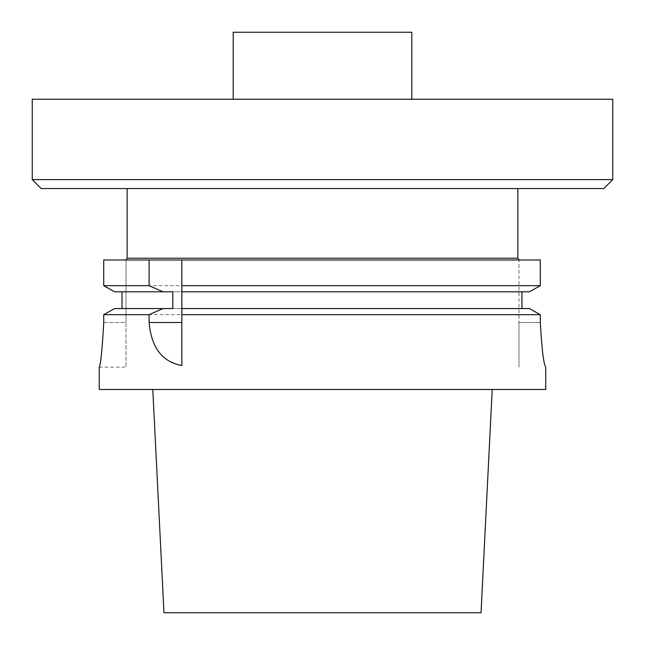 <?xml version="1.0" encoding="UTF-8"?>
<svg xmlns="http://www.w3.org/2000/svg" width="645" height="645" viewBox="0 0 645 645"><rect width="100%" height="100%" fill="white"/><g stroke="black" fill="none" stroke-linecap="round" stroke-linejoin="round"><path stroke-width="0.48" stroke-dasharray="3.23 2.42" d="M518.975 259.983L343.454 259.983L518.975 259.983L518.975 322.5L518.975 259.983M301.546 259.983L343.454 259.983M540.3 285.671L103.74 285.671L103.74 259.983L540.3 259.983M99.233 389.483L545.767 389.483M103.74 322.5L126.025 322.5L126.025 367.15L126.025 322.5L103.74 322.5C102.224 349.622 100.725 364.506 99.233 367.15C100.717 364.53 102.224 349.638 103.74 322.5L103.74 314.671L540.3 314.671L540.3 322.5L518.975 322.5L518.975 367.15L518.975 322.5L540.3 322.5M172.812 308.544L114.584 308.544L122.002 308.544L122.002 291.798L529.4 291.798L521.95 291.798L521.95 308.544L529.4 308.544L181.842 308.544M114.584 291.798L181.842 291.798M122.002 308.544L521.95 308.544M114.584 308.544L529.4 308.544M521.95 291.798L529.4 291.798M411.808 32.25L233.192 32.25M233.192 99.233L411.808 99.233L233.192 99.233M612.75 99.233L32.25 99.233M41.183 188.542L603.817 188.542M322.5 188.542L127.138 188.542L322.5 188.542M612.75 179.608L32.25 179.608M172.812 291.798L122.002 291.798M181.842 365.53L181.842 259.983M126.025 322.5L126.025 259.983L126.025 322.5M163.967 612.75L481.033 612.75M492.216 389.483L152.784 389.483L492.216 389.483M127.138 258.202L517.862 258.202M99.233 367.15L126.025 367.15"/><path stroke-width="0.97" d="M540.3 259.983L540.3 285.671L540.3 259.983L103.74 259.983L103.74 285.671L114.584 291.798L103.74 285.671L149.108 285.671L149.108 259.983M545.726 367.15C543.687 364.522 541.881 349.638 540.3 322.5C541.881 349.622 543.687 364.506 545.726 367.15L545.767 389.483L99.233 389.483L99.233 367.15M540.3 322.5L540.3 314.671L181.842 314.671L181.842 365.53C162.25 361.934 151.341 347.591 149.108 322.5L149.108 314.671L103.74 314.671L103.74 322.5C102.224 349.622 100.725 364.506 99.233 367.15C100.717 364.53 102.224 349.638 103.74 322.5M529.4 291.798L540.3 285.671L529.4 291.798L181.842 291.798L181.842 314.671M529.4 308.544L540.3 314.671L529.4 308.544L181.842 308.544M103.74 314.671L114.584 308.544L103.74 314.671M540.3 285.671L181.842 285.671L181.842 291.798M181.842 259.983L181.842 285.671M521.95 308.544L521.95 291.798M301.546 259.983L343.454 259.983M233.192 99.233L233.192 32.25L411.808 32.25L411.808 99.233M322.5 99.233L612.75 99.233L612.75 179.608L32.25 179.608L32.25 99.233L322.5 99.233M612.75 179.608L603.817 188.542L41.183 188.542L32.25 179.608M149.108 314.671L163.016 308.544L172.812 308.544L172.812 291.798L114.584 291.798M163.016 291.798L149.108 285.671M122.002 291.798L122.002 308.544M163.016 308.544L114.584 308.544M492.216 389.483L481.033 612.75L163.967 612.75L152.784 389.483M149.108 322.5L181.842 322.5M517.862 188.542L517.862 258.202L127.138 258.202L127.138 188.542M517.862 258.202L518.975 259.854M126.025 259.854L127.138 258.202"/></g></svg>

